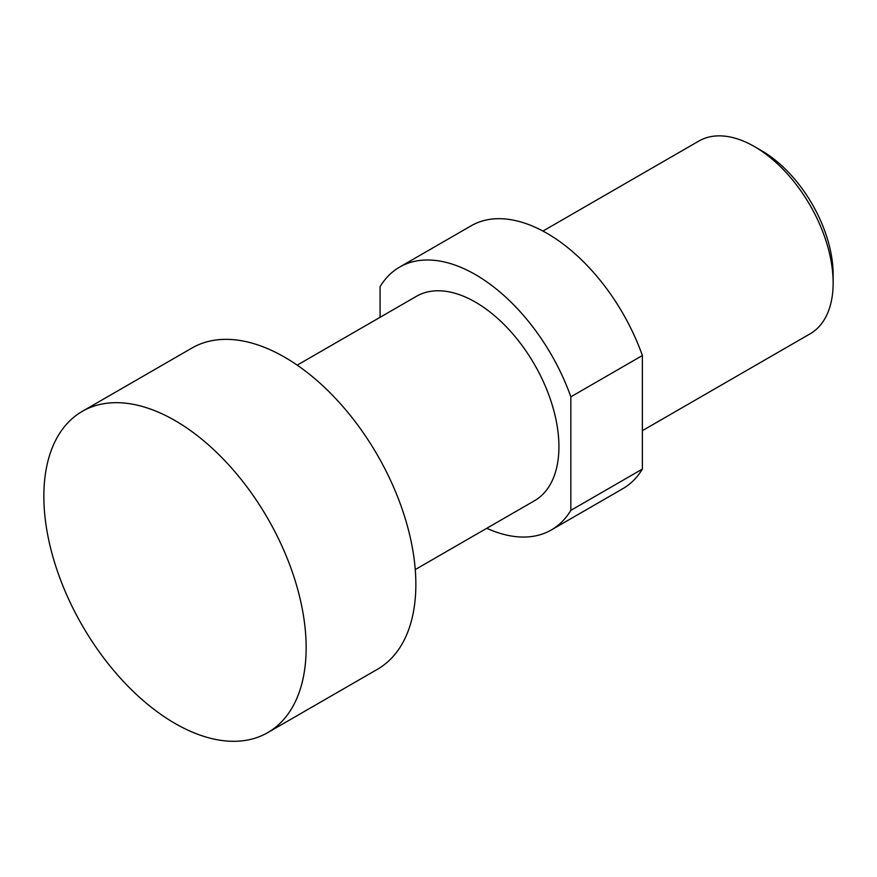 <?xml version="1.0" encoding="UTF-8"?>
<svg xmlns="http://www.w3.org/2000/svg" width="877" height="877" viewBox="0 0 877 877"><rect width="100%" height="100%" fill="white"/><g stroke="black" fill="none" stroke-linecap="round" stroke-linejoin="round"><path stroke-width="1.32" d="M542.94 231.068L698.816 141.076A111.291 64.251 60 0 1 754.461 146.58A111.291 64.251 60 0 1 833.15 282.876A111.291 64.251 60 0 1 810.107 333.83L642.381 430.662M754.461 146.58L761.609 150.712A101.173 58.408 -120 0 1 833.15 274.622L833.15 282.876M306.15 647.719A185.475 107.082 60 0 1 267.737 732.624A185.475 107.082 60 0 1 175.005 723.437A185.475 107.082 60 0 1 43.85 496.272A185.475 107.082 60 0 1 82.263 411.368A185.475 107.082 60 0 1 175.005 420.554A185.475 107.082 60 0 1 306.15 647.719M82.263 411.368L191.953 348.037A185.475 107.082 60 0 1 334.882 397.73A185.475 107.082 60 0 1 415.851 584.389A185.475 107.082 60 0 1 377.428 669.294L267.737 732.624M415.249 569.579L534.477 500.745A118.033 68.143 -120 0 0 558.923 446.711A118.033 68.143 -120 0 0 507.399 327.932A118.033 68.143 -120 0 0 416.443 296.305L297.215 365.139M380.081 317.31L380.081 286.691A151.754 87.612 60 0 1 399.583 267.101L471.124 225.806A151.754 87.612 60 0 1 642.381 355.525L642.381 469.063A151.754 87.612 60 0 1 622.878 488.653L551.337 529.949A151.754 87.612 60 0 1 486.779 528.283M642.381 469.063L570.85 510.359A151.754 87.612 60 0 1 551.337 529.949M570.85 510.359L570.85 396.832L642.381 355.525M399.583 267.101A151.754 87.612 60 0 1 570.85 396.832"/></g></svg>
